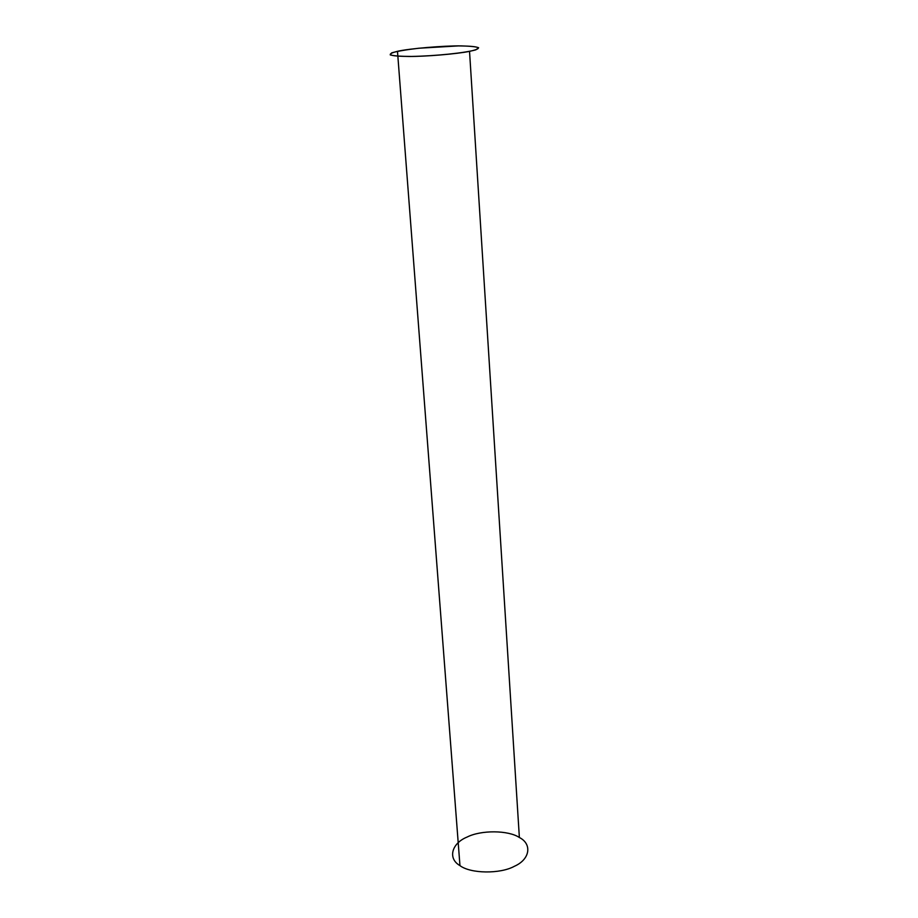 <?xml version="1.0" encoding="UTF-8"?>
<svg xmlns="http://www.w3.org/2000/svg" width="918" height="918" viewBox="0 0 918 918"><rect width="100%" height="100%" fill="white"/><g stroke="black" fill="none" stroke-linecap="round" stroke-linejoin="round"><path stroke-width="0.69" stroke-dasharray="4.59 3.44" d=""/><path stroke-width="1.38" d="M459.964 865.628C447.376 858.433 451.771 843.229 467.101 837.055C480.975 829.941 508.365 830.124 519.37 837.503C532.245 843.952 530.191 859.374 514.413 866.271C500.253 874.143 470.521 873.729 459.964 865.628L397.483 51.305C385.067 54.483 388.83 56.205 408.785 56.468C425.631 56.583 457.348 53.921 469.534 51.351C483.522 48.218 480.734 46.393 461.18 45.9C443.864 45.636 408.969 48.608 397.483 51.305M519.37 837.503L469.534 51.351M391.676 52.865L390.207 54.885C393.673 55.906 400.741 56.423 411.413 56.446C434.776 56.067 465.139 52.969 475.857 49.824L478.634 47.759C476.063 46.623 469.339 46.015 458.472 45.9L418.837 48.229C406.215 49.71 397.161 51.259 391.676 52.865"/></g></svg>
